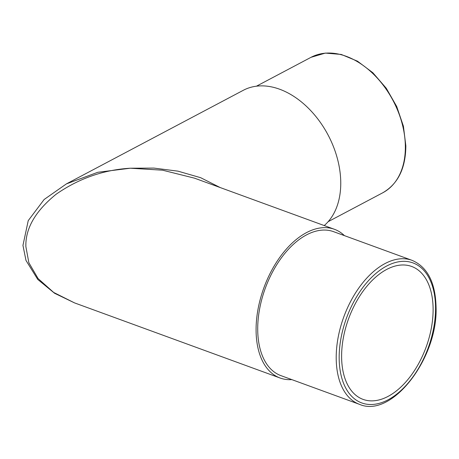 <?xml version="1.0" encoding="UTF-8"?>
<svg xmlns="http://www.w3.org/2000/svg" width="459" height="459" viewBox="0 0 459 459"><rect width="100%" height="100%" fill="white"/><g stroke="black" fill="none" stroke-linecap="round" stroke-linejoin="round"><path stroke-width="0.69" d="M412.067 260.345L333.567 231.663A76.647 44.707 110.1 0 0 282.951 255.766A76.647 44.707 110.1 0 0 257.717 329.866A76.647 44.707 110.1 0 0 280.954 375.64L359.454 404.327A76.647 44.707 -69.9 0 1 336.212 358.554A76.647 44.707 -69.9 0 1 361.445 284.448A76.647 44.707 -69.9 0 1 412.067 260.345C427.398 266.972 435.396 282.463 436.05 306.813C438.219 357.882 391.917 418.654 359.454 404.327M341.616 357.125A70.766 41.281 110.1 0 0 363.075 399.387A70.766 41.281 110.1 0 0 409.812 377.132A70.766 41.281 110.1 0 0 433.107 308.718A70.766 41.281 110.1 0 0 411.648 266.455A70.766 41.281 110.1 0 0 364.916 288.711A70.766 41.281 110.1 0 0 341.616 357.125M344.422 235.628A79.166 46.181 110.1 0 0 334.433 229.293A79.166 46.181 110.1 0 0 282.147 254.188A79.166 46.181 110.1 0 0 256.088 330.727A79.166 46.181 110.1 0 0 280.093 378.009A79.166 46.181 110.1 0 0 291.815 379.61M334.433 229.293L194.496 178.161L162.526 170.186L130.299 168.218C103.453 169.847 78.741 178.517 56.153 194.22C35.418 211.042 25.325 228.502 25.876 246.609L28.86 262.726L38.086 278.561L53.692 292.458L74.547 302.9L54.569 293.261L37.781 279.462L25.985 260.425L22.95 245.399L28.234 220.63L44.15 199.487L66.417 183.887L97.83 172.286L130.299 168.218L153.885 168.086L177.949 171.15L200.675 177.708L220.171 187.542M324.22 225.564A79.166 53.99 -117.9 0 0 340.756 182.321A79.166 53.99 -117.9 0 0 306.595 106.477A79.166 53.99 -117.9 0 0 243.333 90.28L66.423 183.887M435.551 307.421A74.547 43.485 110.1 0 0 386.662 266.025A74.547 43.485 110.1 0 0 339.172 358.416A74.547 43.485 110.1 0 0 388.062 399.818A74.547 43.485 110.1 0 0 435.551 307.421M405.349 146.421A76.647 52.274 -117.9 0 0 372.272 72.992A76.647 52.274 -117.9 0 0 311.03 57.312L325.345 53.095L341.238 54.437L357.469 61.173L372.857 72.74L386.271 88.248L396.725 106.534L403.421 126.219L405.848 145.813C405.687 168.304 397.982 183.967 382.72 192.803A76.647 52.274 -117.9 0 0 405.349 146.421M311.03 57.312L256.461 86.183M280.093 378.009L74.547 302.9M382.72 192.803L328.151 221.68"/></g></svg>
